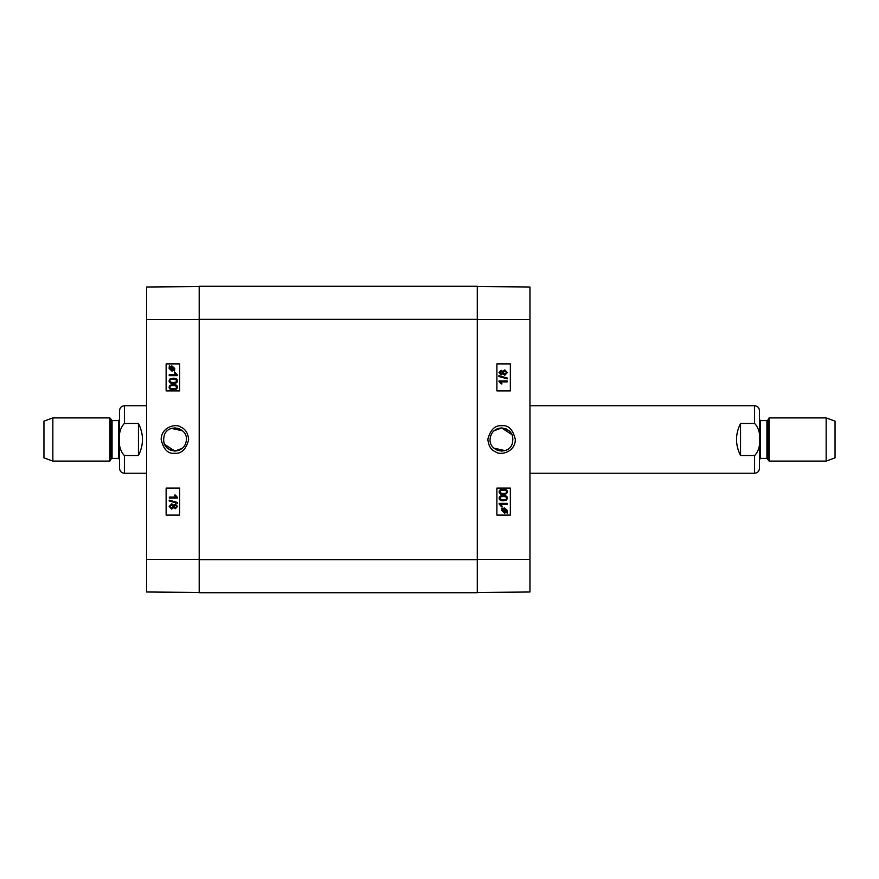 <?xml version="1.0" encoding="UTF-8"?>
<svg xmlns="http://www.w3.org/2000/svg" width="879" height="879" viewBox="0 0 879 879"><rect width="100%" height="100%" fill="white"/><g stroke="black" fill="none" stroke-linecap="round" stroke-linejoin="round"><path stroke-width="1.32" d="M199.203 592.721L477.297 592.721L199.203 592.721L477.297 592.721L477.297 286.279L199.203 286.279L199.203 592.721L477.297 592.721L199.203 592.721M124.411 423.469L138.453 423.469C143.815 434.16 143.815 444.84 138.453 455.531L124.411 455.531C117.215 448.828 117.215 430.172 124.411 423.469L124.411 405.746L146.551 405.746M138.453 455.531L138.453 423.469M124.411 455.531L124.411 473.254C121.456 472.957 119.841 471.342 119.555 468.386L119.555 410.614C119.841 407.658 121.456 406.043 124.411 405.746M52.85 417.899L43.95 421.14L43.95 457.86L52.85 461.101L109.886 461.101L109.886 417.899L52.85 417.899L52.85 461.101M119.555 419.525L118.467 420.601L112.072 420.601L109.886 417.899M754.589 455.531L740.547 455.531C735.185 444.84 735.185 434.16 740.547 423.469L754.589 423.469C761.785 430.172 761.785 448.828 754.589 455.531L754.589 473.254L529.949 473.254M740.547 423.469L740.547 455.531M754.589 423.469L754.589 405.746C757.544 406.043 759.159 407.658 759.445 410.614L759.445 468.386C759.159 471.342 757.544 472.957 754.589 473.254M826.15 461.101L835.05 457.86L835.05 421.14L826.15 417.899L769.114 417.899L769.114 461.101L826.15 461.101L826.15 417.899M760.533 458.398L760.533 420.601L759.445 419.525L759.445 459.475L760.533 458.398L766.927 458.398L769.114 461.101M174.899 451.059C165.406 449.334 161.934 443.807 164.483 434.479C169.054 423.524 187.095 427.633 186.469 439.5C185.766 446.521 181.909 450.378 174.899 451.059L182.535 448.18L174.899 451.059L164.362 444.258M164.922 433.666L164.615 434.226M177.426 428.216L171.581 428.425L182.535 430.82L179.327 428.82M173.229 379.223C170.79 379.299 169.691 379.838 169.911 380.838C169.68 379.838 170.779 379.299 173.218 379.223L175.954 379.728L176.536 380.827C176.767 381.827 175.657 382.365 173.218 382.453C170.79 382.365 169.68 381.827 169.9 380.838C169.691 381.827 170.801 382.365 173.229 382.453M177.36 380.838C177.415 382.563 176.031 383.442 173.218 383.475L173.218 383.475C170.471 383.475 169.098 382.596 169.087 380.838L169.922 379.003L173.218 378.19C175.987 378.201 177.36 379.08 177.36 380.838L177.371 380.838C177.426 382.563 176.042 383.442 173.229 383.475M173.229 378.19C175.987 378.201 177.371 379.08 177.371 380.838M169.229 374.652L175.558 374.652L174.361 372.663L175.328 372.663L177.36 375.641L169.229 375.641L169.229 374.652M169.24 374.652L175.558 374.652M177.36 375.003L175.328 372.663M177.371 375.003L177.36 375.641M170.207 367.29L169.757 368.488L170.196 367.29L173.262 370.026L171.91 370.345L169.746 368.488L171.91 370.345M173.635 369.718L170.559 366.982L173.646 369.718L174.108 368.51L171.932 366.653L170.559 366.982L171.932 366.653M171.921 365.917L174.734 368.499L174.514 371.147L173.789 370.498L171.921 371.081L169.131 368.51L169.317 365.862L170.043 366.521L171.921 365.917L174.723 368.499L174.525 371.147M173.8 370.498L171.921 371.081M169.328 365.862L170.054 366.51M175.426 505.117L176.657 506.425L175.36 507.732L174.119 506.436L175.426 505.117L174.13 506.436L175.371 507.732M171.691 504.788L170.032 506.436L171.68 504.788L173.306 506.403L171.647 508.073L170.021 506.436L171.658 508.073M175.382 504.085L177.47 506.414L175.36 508.765L173.734 507.568L171.658 509.095L169.207 506.425L171.691 503.766L173.734 505.315L175.393 504.085L177.481 506.414L175.371 508.765M173.745 507.568L171.669 509.095M171.691 503.766L173.745 505.315M169.218 500.162L177.58 502.502L177.58 503.315L169.207 500.964L169.207 500.162L177.58 502.502L177.58 503.315M169.339 497.085L175.679 497.085L174.481 495.097L175.437 495.097L177.47 498.085L169.339 498.085L169.339 497.085M169.35 497.085L175.679 497.085M177.47 497.437L175.437 495.097M177.481 497.437L177.47 498.085M173.229 385.507C170.79 385.595 169.691 386.134 169.911 387.134C169.68 386.134 170.779 385.595 173.218 385.507L175.954 386.024L176.536 387.112C176.767 388.122 175.657 388.661 173.218 388.738C170.79 388.661 169.68 388.122 169.9 387.134C169.691 388.122 170.801 388.661 173.229 388.738M177.36 387.134C177.415 388.859 176.031 389.738 173.218 389.76L173.218 389.76C170.471 389.771 169.098 388.892 169.087 387.134L169.922 385.288L173.218 384.486C175.987 384.486 177.36 385.365 177.36 387.134L177.371 387.134C177.426 388.859 176.042 389.738 173.229 389.76M173.229 384.486C175.987 384.486 177.371 385.365 177.371 387.134M179.624 488.098L166.142 488.098L166.142 515.105L179.624 515.105L166.131 515.105L166.131 488.098L179.624 488.098L179.624 515.105M179.624 363.895L166.142 363.895L166.142 390.902L179.624 390.902L166.131 390.902L166.131 363.895L179.624 363.895L179.624 390.902M161.165 439.5C163.549 449.51 168.054 454.091 174.668 453.245C181.338 453.927 185.985 449.477 188.633 439.896C188.139 433.281 185.524 429.007 180.777 427.073C175.899 423.184 161.198 427.051 161.165 439.5M199.203 286.543L146.551 287.004L146.551 591.996L199.203 592.457M175.525 427.952L174.273 427.952M164.087 443.587L166.527 447.477M166.977 447.927L170.471 450.18L174.899 451.059L179.327 450.18L182.535 448.18M501.601 427.941C511.095 429.666 514.567 435.193 512.017 444.521C507.447 455.476 489.405 451.366 490.032 439.5C490.735 432.479 494.591 428.622 501.601 427.941L493.965 430.82L501.601 427.941L512.138 434.742M511.578 445.334L511.886 444.774M499.074 450.784L504.92 450.575L493.965 448.18L497.173 450.18M503.271 499.777C505.711 499.701 506.809 499.162 506.59 498.162C506.82 499.162 505.722 499.701 503.282 499.777L500.547 499.272L499.964 498.173C499.733 497.173 500.843 496.635 503.282 496.547C505.711 496.635 506.82 497.173 506.59 498.162C506.809 497.173 505.7 496.635 503.271 496.547M499.14 498.162C499.085 496.437 500.47 495.558 503.282 495.525L503.282 495.525C506.029 495.525 507.403 496.404 507.414 498.162L506.579 499.997L503.282 500.81C500.514 500.799 499.14 499.92 499.14 498.162L499.129 498.162C499.074 496.437 500.459 495.558 503.271 495.525M503.271 500.81C500.514 500.799 499.129 499.92 499.129 498.162M507.271 504.348L500.942 504.348L502.14 506.337L501.173 506.337L499.14 503.359L507.271 503.359L507.271 504.348M507.26 504.348L500.942 504.348M499.14 503.997L501.173 506.337M499.129 503.997L499.14 503.359M506.293 511.71L506.743 510.512L506.304 511.71L503.238 508.974L504.59 508.655L506.754 510.512L504.59 508.655M502.865 509.282L505.941 512.017L502.854 509.282L502.392 510.49L504.568 512.347L505.941 512.017L504.568 512.347M504.579 513.083L501.766 510.501L501.986 507.853L502.711 508.501L504.579 507.919L507.37 510.49L507.183 513.138L506.458 512.479L504.579 513.083L501.777 510.501L501.975 507.853M502.7 508.501L504.579 507.919M507.172 513.138L506.447 512.49M501.074 373.883L499.843 372.575L501.129 371.268L502.381 372.564L501.074 373.883L502.37 372.564L501.129 371.268M504.81 374.212L506.469 372.564L504.821 374.212L503.195 372.597L504.854 370.927L506.48 372.564L504.843 370.927M501.118 374.915L499.03 372.586L501.14 370.235L502.766 371.432L504.843 369.905L507.293 372.575L504.81 375.234L502.766 373.685L501.107 374.915L499.019 372.586L501.129 370.235M502.755 371.432L504.832 369.905M504.799 375.234L502.755 373.685M498.92 376.498L498.92 375.685L507.293 378.036L507.293 378.838L498.909 376.498L498.92 375.685M507.282 378.838L498.909 376.498M507.161 381.915L500.821 381.915L502.019 383.903L501.063 383.903L499.03 380.915L507.161 380.915L507.161 381.915M507.15 381.915L500.821 381.915M499.03 381.563L501.063 383.903M499.019 381.563L499.03 380.915M503.271 493.493C505.711 493.405 506.809 492.866 506.59 491.866C506.82 492.866 505.722 493.405 503.282 493.493L500.547 492.976L499.964 491.888C499.733 490.878 500.843 490.339 503.282 490.262C505.711 490.339 506.82 490.878 506.59 491.866C506.809 490.878 505.7 490.339 503.271 490.262M499.14 491.866C499.085 490.141 500.47 489.262 503.282 489.24L503.282 489.24C506.029 489.229 507.403 490.108 507.414 491.866L506.579 493.712L503.282 494.514C500.514 494.514 499.14 493.635 499.14 491.866L499.129 491.866C499.074 490.141 500.459 489.262 503.271 489.24M503.271 494.514C500.514 494.514 499.129 493.635 499.129 491.866M496.877 390.902L510.358 390.902L510.358 363.895L496.877 363.895L510.369 363.895L510.369 390.902L496.877 390.902L496.877 363.895M496.877 515.105L510.358 515.105L510.358 488.098L496.877 488.098L510.369 488.098L510.369 515.105L496.877 515.105L496.877 488.098M515.336 439.5C512.951 429.49 508.447 424.909 501.832 425.755C495.163 425.073 490.504 429.523 487.867 439.104C488.361 445.719 490.976 449.993 495.723 451.927C500.601 455.816 515.303 451.949 515.336 439.5M477.297 592.457L529.949 591.996L529.949 287.004L477.297 286.543M500.975 451.048L502.228 451.048M512.413 435.413L509.974 431.523M509.523 431.073L506.029 428.82L501.601 427.941L497.173 428.82L493.965 430.82M477.297 559.648L199.203 559.648M199.203 319.352L477.297 319.352M111.139 420.063L111.139 458.937L109.886 461.101M112.072 420.601L112.072 458.398L111.139 458.937M118.467 420.601L118.467 458.398L119.555 459.475M767.861 458.937L767.861 420.063L769.114 417.899M766.927 458.398L766.927 420.601L767.861 420.063M199.203 319.615L146.551 319.615M199.203 559.385L146.551 559.385M477.297 559.385L529.949 559.385M477.297 319.615L529.949 319.615M124.411 473.254L146.551 473.254M112.072 458.398L118.467 458.398M754.589 405.746L529.949 405.746M766.927 420.601L760.533 420.601"/></g></svg>
